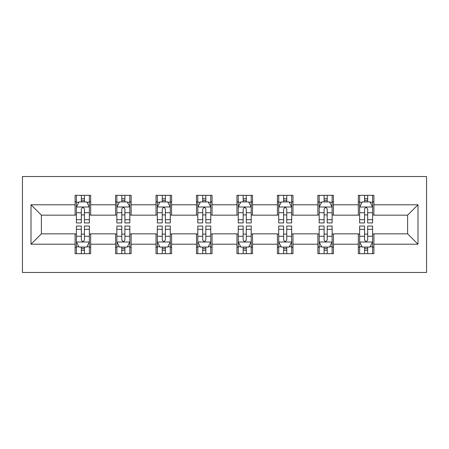 <?xml version="1.0" encoding="UTF-8"?>
<svg xmlns="http://www.w3.org/2000/svg" width="449" height="449" viewBox="0 0 449 449"><rect width="100%" height="100%" fill="white"/><g stroke="black" fill="none" stroke-linecap="round" stroke-linejoin="round"><path stroke-width="0.67" d="M22.45 272.481L426.55 272.481L426.55 176.519L22.45 176.519L22.45 272.481M373.899 204.789L373.899 195.321L358.336 195.321L358.336 204.789L333.433 204.789L333.433 195.321L317.875 195.321L317.875 204.789L292.973 204.789L292.973 195.321L277.409 195.321L277.409 204.789L252.512 204.789L252.512 195.321L236.949 195.321L236.949 204.789L212.051 204.789L212.051 195.321L196.488 195.321L196.488 204.789L171.591 204.789L171.591 195.321L156.028 195.321L156.028 204.789L131.125 204.789L131.125 195.321L115.567 195.321L115.567 204.789L90.664 204.789L90.664 195.321L75.101 195.321L75.101 204.789L31.009 204.789L31.009 244.211L41.387 233.839L75.101 233.839L75.101 253.679L90.664 253.679L90.664 233.839L115.567 233.839L115.567 253.679L131.125 253.679L131.125 233.839L156.028 233.839L156.028 253.679L171.591 253.679L171.591 233.839L196.488 233.839L196.488 253.679L212.051 253.679L212.051 233.839L236.949 233.839L236.949 253.679L252.512 253.679L252.512 233.839L277.409 233.839L277.409 253.679L292.973 253.679L292.973 233.839L317.875 233.839L317.875 253.679L333.433 253.679L333.433 233.839L358.336 233.839L358.336 253.679L373.899 253.679L373.899 233.839L407.613 233.839L407.613 215.161L373.899 215.161L373.899 204.789L417.991 204.789L417.991 244.211L373.899 244.211M358.336 244.211L333.433 244.211M317.875 244.211L292.973 244.211M277.409 244.211L252.512 244.211M236.949 244.211L212.051 244.211M196.488 244.211L171.591 244.211M156.028 244.211L131.125 244.211M115.567 244.211L90.664 244.211M75.101 244.211L31.009 244.211M358.336 204.789L358.336 215.161L333.433 215.161L333.433 204.789M317.875 204.789L317.875 215.161L292.973 215.161L292.973 204.789M277.409 204.789L277.409 215.161L252.512 215.161L252.512 204.789M236.949 204.789L236.949 215.161L212.051 215.161L212.051 204.789M196.488 204.789L196.488 215.161L171.591 215.161L171.591 204.789M156.028 204.789L156.028 215.161L131.125 215.161L131.125 204.789M115.567 204.789L115.567 215.161L90.664 215.161L90.664 204.789M75.101 204.789L75.101 215.161L41.387 215.161L31.009 204.789M41.387 215.161L41.387 233.839M417.991 244.211L407.613 233.839M407.613 215.161L417.991 204.789M75.101 201.803L76.397 201.803M81.325 201.803L84.44 201.803M89.368 201.803L90.664 201.803M75.101 214.903L76.397 214.903M81.325 214.903L84.44 214.903M89.368 214.903L90.664 214.903M75.101 234.097L76.397 234.097M81.325 234.097L84.44 234.097M89.368 234.097L90.664 234.097M75.101 247.197L76.397 247.197M81.325 247.197L84.44 247.197M89.368 247.197L90.664 247.197M115.567 234.097L116.863 234.097M121.791 234.097L124.901 234.097M129.828 234.097L131.125 234.097M115.567 247.197L116.863 247.197M121.791 247.197L124.901 247.197M129.828 247.197L131.125 247.197M115.567 201.803L116.863 201.803M121.791 201.803L124.901 201.803M129.828 201.803L131.125 201.803M115.567 214.903L116.863 214.903M121.791 214.903L124.901 214.903M129.828 214.903L131.125 214.903M156.028 234.097L157.324 234.097M162.252 234.097L165.361 234.097M170.289 234.097L171.591 234.097M156.028 247.197L157.324 247.197M162.252 247.197L165.361 247.197M170.289 247.197L171.591 247.197M156.028 201.803L157.324 201.803M162.252 201.803L165.361 201.803M170.289 201.803L171.591 201.803M156.028 214.903L157.324 214.903M162.252 214.903L165.361 214.903M170.289 214.903L171.591 214.903M196.488 234.097L197.785 234.097M202.712 234.097L205.827 234.097M210.755 234.097L212.051 234.097M196.488 247.197L197.785 247.197M202.712 247.197L205.827 247.197M210.755 247.197L212.051 247.197M196.488 201.803L197.785 201.803M202.712 201.803L205.827 201.803M210.755 201.803L212.051 201.803M196.488 214.903L197.785 214.903M202.712 214.903L205.827 214.903M210.755 214.903L212.051 214.903M236.949 234.097L238.245 234.097M243.173 234.097L246.288 234.097M251.216 234.097L252.512 234.097M236.949 247.197L238.245 247.197M243.173 247.197L246.288 247.197M251.216 247.197L252.512 247.197M236.949 201.803L238.245 201.803M243.173 201.803L246.288 201.803M251.216 201.803L252.512 201.803M236.949 214.903L238.245 214.903M243.173 214.903L246.288 214.903M251.216 214.903L252.512 214.903M277.409 234.097L278.711 234.097M283.639 234.097L286.748 234.097M291.676 234.097L292.973 234.097M277.409 247.197L278.711 247.197M283.639 247.197L286.748 247.197M291.676 247.197L292.973 247.197M277.409 201.803L278.711 201.803M283.639 201.803L286.748 201.803M291.676 201.803L292.973 201.803M277.409 214.903L278.711 214.903M283.639 214.903L286.748 214.903M291.676 214.903L292.973 214.903M317.875 234.097L319.172 234.097M324.099 234.097L327.209 234.097M332.137 234.097L333.433 234.097M317.875 247.197L319.172 247.197M324.099 247.197L327.209 247.197M332.137 247.197L333.433 247.197M317.875 201.803L319.172 201.803M324.099 201.803L327.209 201.803M332.137 201.803L333.433 201.803M317.875 214.903L319.172 214.903M324.099 214.903L327.209 214.903M332.137 214.903L333.433 214.903M358.336 234.097L359.632 234.097M364.56 234.097L367.675 234.097M372.603 234.097L373.899 234.097M358.336 247.197L359.632 247.197M364.56 247.197L367.675 247.197M372.603 247.197L373.899 247.197M358.336 201.803L359.632 201.803M364.56 201.803L367.675 201.803M372.603 201.803L373.899 201.803M358.336 214.903L359.632 214.903M364.56 214.903L367.675 214.903M372.603 214.903L373.899 214.903M84.44 198.694L81.325 198.694M89.368 219.69L84.44 219.69L84.44 222.945L89.368 222.945L89.368 207.124L86.775 201.932L78.99 201.932L76.397 207.124L76.397 222.945L81.325 222.945L81.325 219.69L76.397 219.69M76.397 207.124L76.397 195.321M89.368 207.124L89.368 195.321M81.325 201.932L81.325 195.321M84.44 195.321L84.44 201.932M84.44 219.69L84.44 209.066C83.402 207.068 82.363 207.068 81.325 209.066L81.325 219.69M81.325 250.306L84.44 250.306M76.397 229.31L81.325 229.31L81.325 226.055L76.397 226.055L76.397 241.876L78.99 247.068L86.775 247.068L89.368 241.876L89.368 226.055L84.44 226.055L84.44 229.31L89.368 229.31M89.368 241.876L89.368 253.679M76.397 241.876L76.397 253.679M84.44 247.068L84.44 253.679M81.325 253.679L81.325 247.068M81.325 229.31L81.325 239.934C82.363 241.932 83.402 241.932 84.44 239.934L84.44 229.31M124.901 198.694L121.791 198.694M129.828 219.69L124.901 219.69L124.901 222.945L129.828 222.945L129.828 207.124L127.235 201.932L119.456 201.932L116.863 207.124L116.863 222.945L121.791 222.945L121.791 219.69L116.863 219.69M116.863 207.124L116.863 195.321M129.828 207.124L129.828 195.321M121.791 201.932L121.791 195.321M124.901 195.321L124.901 201.932M124.901 219.69L124.901 209.066C123.868 207.068 122.83 207.068 121.791 209.066L121.791 219.69M165.361 198.694L162.252 198.694M170.289 219.69L165.361 219.69L165.361 222.945L170.289 222.945L170.289 207.124L167.696 201.932L159.917 201.932L157.324 207.124L157.324 222.945L162.252 222.945L162.252 219.69L157.324 219.69M157.324 207.124L157.324 195.321M170.289 207.124L170.289 195.321M162.252 201.932L162.252 195.321M165.361 195.321L165.361 201.932M165.361 219.69L165.361 209.066C164.328 207.068 163.29 207.068 162.252 209.066L162.252 219.69M121.791 250.306L124.901 250.306M116.863 229.31L121.791 229.31L121.791 226.055L116.863 226.055L116.863 241.876L119.456 247.068L127.235 247.068L129.828 241.876L129.828 226.055L124.901 226.055L124.901 229.31L129.828 229.31M129.828 241.876L129.828 253.679M116.863 241.876L116.863 253.679M124.901 247.068L124.901 253.679M121.791 253.679L121.791 247.068M121.791 229.31L121.791 239.934C122.824 241.932 123.862 241.932 124.901 239.934L124.901 229.31M162.252 250.306L165.361 250.306M157.324 229.31L162.252 229.31L162.252 226.055L157.324 226.055L157.324 241.876L159.917 247.068L167.696 247.068L170.289 241.876L170.289 226.055L165.361 226.055L165.361 229.31L170.289 229.31M170.289 241.876L170.289 253.679M157.324 241.876L157.324 253.679M165.361 247.068L165.361 253.679M162.252 253.679L162.252 247.068M162.252 229.31L162.252 239.934C163.284 241.932 164.323 241.932 165.361 239.934L165.361 229.31M205.827 198.694L202.712 198.694M210.755 219.69L205.827 219.69L205.827 222.945L210.755 222.945L210.755 207.124L208.162 201.932L200.377 201.932L197.785 207.124L197.785 222.945L202.712 222.945L202.712 219.69L197.785 219.69M197.785 207.124L197.785 195.321M210.755 207.124L210.755 195.321M202.712 201.932L202.712 195.321M205.827 195.321L205.827 201.932M205.827 219.69L205.827 209.066C204.789 207.068 203.751 207.068 202.712 209.066L202.712 219.69M246.288 198.694L243.173 198.694M251.216 219.69L246.288 219.69L246.288 222.945L251.216 222.945L251.216 207.124L248.623 201.932L240.838 201.932L238.245 207.124L238.245 222.945L243.173 222.945L243.173 219.69L238.245 219.69M238.245 207.124L238.245 195.321M251.216 207.124L251.216 195.321M243.173 201.932L243.173 195.321M246.288 195.321L246.288 201.932M246.288 219.69L246.288 209.066C245.249 207.068 244.211 207.068 243.173 209.066L243.173 219.69M286.748 198.694L283.639 198.694M291.676 219.69L286.748 219.69L286.748 222.945L291.676 222.945L291.676 207.124L289.083 201.932L281.304 201.932L278.711 207.124L278.711 222.945L283.639 222.945L283.639 219.69L278.711 219.69M278.711 207.124L278.711 195.321M291.676 207.124L291.676 195.321M283.639 201.932L283.639 195.321M286.748 195.321L286.748 201.932M286.748 219.69L286.748 209.066C285.716 207.068 284.677 207.068 283.639 209.066L283.639 219.69M202.712 250.306L205.827 250.306M197.785 229.31L202.712 229.31L202.712 226.055L197.785 226.055L197.785 241.876L200.377 247.068L208.162 247.068L210.755 241.876L210.755 226.055L205.827 226.055L205.827 229.31L210.755 229.31M210.755 241.876L210.755 253.679M197.785 241.876L197.785 253.679M205.827 247.068L205.827 253.679M202.712 253.679L202.712 247.068M202.712 229.31L202.712 239.934C203.751 241.932 204.789 241.932 205.827 239.934L205.827 229.31M243.173 250.306L246.288 250.306M238.245 229.31L243.173 229.31L243.173 226.055L238.245 226.055L238.245 241.876L240.838 247.068L248.623 247.068L251.216 241.876L251.216 226.055L246.288 226.055L246.288 229.31L251.216 229.31M251.216 241.876L251.216 253.679M238.245 241.876L238.245 253.679M246.288 247.068L246.288 253.679M243.173 253.679L243.173 247.068M243.173 229.31L243.173 239.934C244.211 241.932 245.249 241.932 246.288 239.934L246.288 229.31M283.639 250.306L286.748 250.306M278.711 229.31L283.639 229.31L283.639 226.055L278.711 226.055L278.711 241.876L281.304 247.068L289.083 247.068L291.676 241.876L291.676 226.055L286.748 226.055L286.748 229.31L291.676 229.31M291.676 241.876L291.676 253.679M278.711 241.876L278.711 253.679M286.748 247.068L286.748 253.679M283.639 253.679L283.639 247.068M283.639 229.31L283.639 239.934C284.672 241.932 285.71 241.932 286.748 239.934L286.748 229.31M327.209 198.694L324.099 198.694M332.137 219.69L327.209 219.69L327.209 222.945L332.137 222.945L332.137 207.124L329.544 201.932L321.765 201.932L319.172 207.124L319.172 222.945L324.099 222.945L324.099 219.69L319.172 219.69M319.172 207.124L319.172 195.321M332.137 207.124L332.137 195.321M324.099 201.932L324.099 195.321M327.209 195.321L327.209 201.932M327.209 219.69L327.209 209.066C326.176 207.068 325.138 207.068 324.099 209.066L324.099 219.69M324.099 250.306L327.209 250.306M319.172 229.31L324.099 229.31L324.099 226.055L319.172 226.055L319.172 241.876L321.765 247.068L329.544 247.068L332.137 241.876L332.137 226.055L327.209 226.055L327.209 229.31L332.137 229.31M332.137 241.876L332.137 253.679M319.172 241.876L319.172 253.679M327.209 247.068L327.209 253.679M324.099 253.679L324.099 247.068M324.099 229.31L324.099 239.934C325.132 241.932 326.17 241.932 327.209 239.934L327.209 229.31M367.675 198.694L364.56 198.694M372.603 219.69L367.675 219.69L367.675 222.945L372.603 222.945L372.603 207.124L370.01 201.932L362.225 201.932L359.632 207.124L359.632 222.945L364.56 222.945L364.56 219.69L359.632 219.69M359.632 207.124L359.632 195.321M372.603 207.124L372.603 195.321M364.56 201.932L364.56 195.321M367.675 195.321L367.675 201.932M367.675 219.69L367.675 209.066C366.637 207.068 365.598 207.068 364.56 209.066L364.56 219.69M364.56 250.306L367.675 250.306M359.632 229.31L364.56 229.31L364.56 226.055L359.632 226.055L359.632 241.876L362.225 247.068L370.01 247.068L372.603 241.876L372.603 226.055L367.675 226.055L367.675 229.31L372.603 229.31M372.603 241.876L372.603 253.679M359.632 241.876L359.632 253.679M367.675 247.068L367.675 253.679M364.56 253.679L364.56 247.068M364.56 229.31L364.56 239.934C365.598 241.932 366.637 241.932 367.675 239.934L367.675 229.31M89.3 206.995L76.465 206.995M76.397 202.246L78.839 202.246M86.932 202.246L89.368 202.246M81.325 212.742L76.397 212.742M89.368 212.742L84.44 212.742M84.44 200.344L81.325 200.344M76.465 242.005L89.3 242.005M89.368 246.754L86.932 246.754M78.839 246.754L76.397 246.754M84.44 236.258L89.368 236.258M76.397 236.258L81.325 236.258M81.325 248.656L84.44 248.656M129.767 206.995L116.925 206.995M116.863 202.246L119.299 202.246M127.393 202.246L129.828 202.246M121.791 212.742L116.863 212.742M129.828 212.742L124.901 212.742M124.901 200.344L121.791 200.344M170.227 206.995L157.386 206.995M157.324 202.246L159.76 202.246M167.853 202.246L170.289 202.246M162.252 212.742L157.324 212.742M170.289 212.742L165.361 212.742M165.361 200.344L162.252 200.344M116.925 242.005L129.767 242.005M129.828 246.754L127.393 246.754M119.299 246.754L116.863 246.754M124.901 236.258L129.828 236.258M116.863 236.258L121.791 236.258M121.791 248.656L124.901 248.656M157.386 242.005L170.227 242.005M170.289 246.754L167.853 246.754M159.76 246.754L157.324 246.754M165.361 236.258L170.289 236.258M157.324 236.258L162.252 236.258M162.252 248.656L165.361 248.656M210.688 206.995L197.852 206.995M197.785 202.246L200.22 202.246M208.314 202.246L210.755 202.246M202.712 212.742L197.785 212.742M210.755 212.742L205.827 212.742M205.827 200.344L202.712 200.344M251.148 206.995L238.312 206.995M238.245 202.246L240.686 202.246M248.78 202.246L251.216 202.246M243.173 212.742L238.245 212.742M251.216 212.742L246.288 212.742M246.288 200.344L243.173 200.344M291.614 206.995L278.773 206.995M278.711 202.246L281.147 202.246M289.24 202.246L291.676 202.246M283.639 212.742L278.711 212.742M291.676 212.742L286.748 212.742M286.748 200.344L283.639 200.344M197.852 242.005L210.688 242.005M210.755 246.754L208.314 246.754M200.22 246.754L197.785 246.754M205.827 236.258L210.755 236.258M197.785 236.258L202.712 236.258M202.712 248.656L205.827 248.656M238.312 242.005L251.148 242.005M251.216 246.754L248.78 246.754M240.686 246.754L238.245 246.754M246.288 236.258L251.216 236.258M238.245 236.258L243.173 236.258M243.173 248.656L246.288 248.656M278.773 242.005L291.614 242.005M291.676 246.754L289.24 246.754M281.147 246.754L278.711 246.754M286.748 236.258L291.676 236.258M278.711 236.258L283.639 236.258M283.639 248.656L286.748 248.656M332.075 206.995L319.233 206.995M319.172 202.246L321.607 202.246M329.701 202.246L332.137 202.246M324.099 212.742L319.172 212.742M332.137 212.742L327.209 212.742M327.209 200.344L324.099 200.344M319.233 242.005L332.075 242.005M332.137 246.754L329.701 246.754M321.607 246.754L319.172 246.754M327.209 236.258L332.137 236.258M319.172 236.258L324.099 236.258M324.099 248.656L327.209 248.656M372.535 206.995L359.7 206.995M359.632 202.246L362.068 202.246M370.161 202.246L372.603 202.246M364.56 212.742L359.632 212.742M372.603 212.742L367.675 212.742M367.675 200.344L364.56 200.344M359.7 242.005L372.535 242.005M372.603 246.754L370.161 246.754M362.068 246.754L359.632 246.754M367.675 236.258L372.603 236.258M359.632 236.258L364.56 236.258M364.56 248.656L367.675 248.656"/></g></svg>
